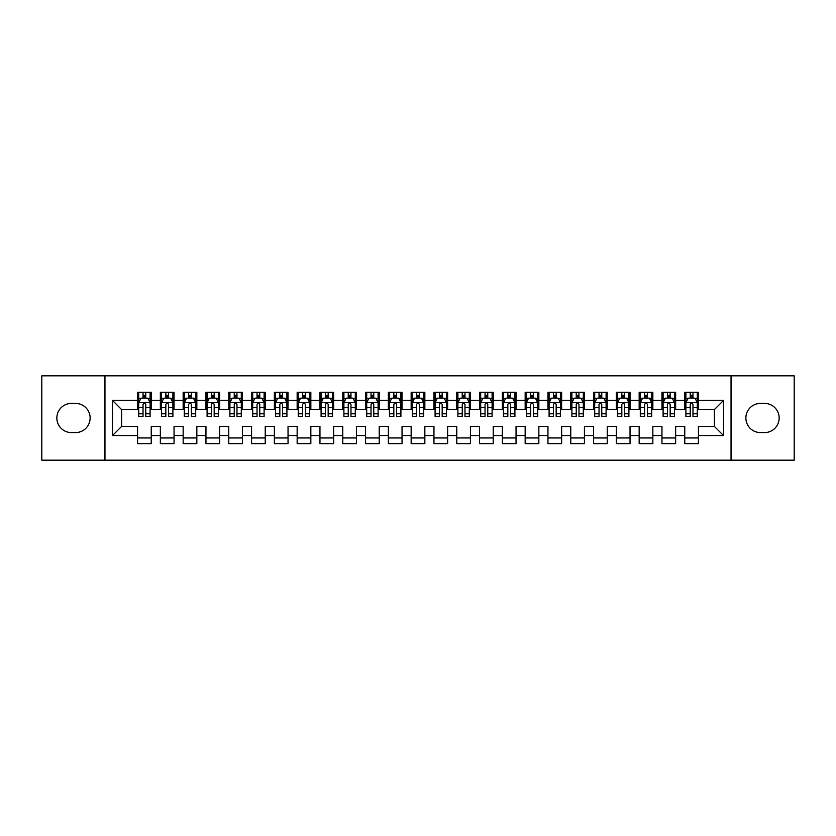 <?xml version="1.0" encoding="UTF-8"?>
<svg xmlns="http://www.w3.org/2000/svg" width="836" height="836" viewBox="0 0 836 836"><rect width="100%" height="100%" fill="white"/><g stroke="black" fill="none" stroke-linecap="round" stroke-linejoin="round"><path stroke-width="1.25" d="M731.04 460.176L794.2 460.176L794.2 375.824L731.04 375.824L731.04 460.176L104.96 460.176L104.96 375.824L41.8 375.824L41.8 460.176L104.96 460.176M731.04 375.824L104.96 375.824M112.484 435.556L112.484 400.444L137.564 400.444L137.564 409.567L121.596 409.567L121.596 426.433L112.484 435.556L137.564 435.556L137.564 443.655L151.243 443.655L151.243 435.556L160.355 435.556L160.355 443.655L174.045 443.655L174.045 435.556L183.157 435.556L183.157 443.655L196.836 443.655L196.836 435.556L205.959 435.556L205.959 443.655L219.638 443.655L219.638 435.556L228.761 435.556L228.761 443.655L242.44 443.655L242.44 435.556L251.563 435.556L251.563 443.655L265.242 443.655L265.242 435.556L274.365 435.556L274.365 443.655L288.044 443.655L288.044 435.556L297.156 435.556L297.156 443.655L310.835 443.655L310.835 435.556L319.958 435.556L319.958 443.655L333.637 443.655L333.637 435.556L342.76 435.556L342.76 443.655L356.439 443.655L356.439 435.556L365.562 435.556L365.562 443.655L379.241 443.655L379.241 435.556L388.364 435.556L388.364 443.655L402.043 443.655L402.043 435.556L411.155 435.556L411.155 443.655L424.845 443.655L424.845 435.556L433.957 435.556L433.957 443.655L447.636 443.655L447.636 435.556L456.759 435.556L456.759 443.655L470.438 443.655L470.438 435.556L479.561 435.556L479.561 443.655L493.24 443.655L493.24 435.556L502.363 435.556L502.363 443.655L516.042 443.655L516.042 435.556L525.165 435.556L525.165 443.655L538.844 443.655L538.844 435.556L547.956 435.556L547.956 443.655L561.635 443.655L561.635 435.556L570.758 435.556L570.758 443.655L584.437 443.655L584.437 435.556L593.56 435.556L593.56 443.655L607.239 443.655L607.239 435.556L616.362 435.556L616.362 443.655L630.041 443.655L630.041 435.556L639.164 435.556L639.164 443.655L652.843 443.655L652.843 435.556L661.955 435.556L661.955 443.655L675.645 443.655L675.645 435.556L684.757 435.556L684.757 443.655L698.436 443.655L698.436 426.433L714.404 426.433L714.404 409.567L698.436 409.567L698.436 400.444L723.516 400.444L723.516 435.556L698.436 435.556M698.436 400.444L698.436 392.345L684.757 392.345L684.757 400.444L675.645 400.444L675.645 392.345L661.955 392.345L661.955 400.444L652.843 400.444L652.843 392.345L639.164 392.345L639.164 400.444L630.041 400.444L630.041 392.345L616.362 392.345L616.362 400.444L607.239 400.444L607.239 392.345L593.56 392.345L593.56 400.444L584.437 400.444L584.437 392.345L570.758 392.345L570.758 400.444L561.635 400.444L561.635 392.345L547.956 392.345L547.956 400.444L538.844 400.444L538.844 392.345L525.165 392.345L525.165 400.444L516.042 400.444L516.042 392.345L502.363 392.345L502.363 400.444L493.24 400.444L493.24 392.345L479.561 392.345L479.561 400.444L470.438 400.444L470.438 392.345L456.759 392.345L456.759 400.444L447.636 400.444L447.636 392.345L433.957 392.345L433.957 400.444L424.845 400.444L424.845 392.345L411.155 392.345L411.155 400.444L402.043 400.444L402.043 392.345L388.364 392.345L388.364 400.444L379.241 400.444L379.241 392.345L365.562 392.345L365.562 400.444L356.439 400.444L356.439 392.345L342.76 392.345L342.76 400.444L333.637 400.444L333.637 392.345L319.958 392.345L319.958 400.444L310.835 400.444L310.835 392.345L297.156 392.345L297.156 400.444L288.044 400.444L288.044 392.345L274.365 392.345L274.365 400.444L265.242 400.444L265.242 392.345L251.563 392.345L251.563 400.444L242.44 400.444L242.44 392.345L228.761 392.345L228.761 400.444L219.638 400.444L219.638 392.345L205.959 392.345L205.959 400.444L196.836 400.444L196.836 392.345L183.157 392.345L183.157 400.444L174.045 400.444L174.045 392.345L160.355 392.345L160.355 400.444L151.243 400.444L151.243 392.345L137.564 392.345L137.564 400.444M675.645 435.556L675.645 426.433L684.757 426.433L684.757 435.556M723.516 400.444L714.404 409.567M652.843 435.556L652.843 426.433L661.955 426.433L661.955 435.556M684.757 400.444L684.757 409.567L675.645 409.567L675.645 400.444M630.041 435.556L630.041 426.433L639.164 426.433L639.164 435.556M661.955 400.444L661.955 409.567L652.843 409.567L652.843 400.444M607.239 435.556L607.239 426.433L616.362 426.433L616.362 435.556M639.164 400.444L639.164 409.567L630.041 409.567L630.041 400.444M584.437 435.556L584.437 426.433L593.56 426.433L593.56 435.556M616.362 400.444L616.362 409.567L607.239 409.567L607.239 400.444M561.635 435.556L561.635 426.433L570.758 426.433L570.758 435.556M593.56 400.444L593.56 409.567L584.437 409.567L584.437 400.444M538.844 435.556L538.844 426.433L547.956 426.433L547.956 435.556M570.758 400.444L570.758 409.567L561.635 409.567L561.635 400.444M516.042 435.556L516.042 426.433L525.165 426.433L525.165 435.556M547.956 400.444L547.956 409.567L538.844 409.567L538.844 400.444M493.24 435.556L493.24 426.433L502.363 426.433L502.363 435.556M525.165 400.444L525.165 409.567L516.042 409.567L516.042 400.444M470.438 435.556L470.438 426.433L479.561 426.433L479.561 435.556M502.363 400.444L502.363 409.567L493.24 409.567L493.24 400.444M447.636 435.556L447.636 426.433L456.759 426.433L456.759 435.556M479.561 400.444L479.561 409.567L470.438 409.567L470.438 400.444M424.845 435.556L424.845 426.433L433.957 426.433L433.957 435.556M456.759 400.444L456.759 409.567L447.636 409.567L447.636 400.444M402.043 435.556L402.043 426.433L411.155 426.433L411.155 435.556M433.957 400.444L433.957 409.567L424.845 409.567L424.845 400.444M379.241 435.556L379.241 426.433L388.364 426.433L388.364 435.556M411.155 400.444L411.155 409.567L402.043 409.567L402.043 400.444M356.439 435.556L356.439 426.433L365.562 426.433L365.562 435.556M388.364 400.444L388.364 409.567L379.241 409.567L379.241 400.444M333.637 435.556L333.637 426.433L342.76 426.433L342.76 435.556M365.562 400.444L365.562 409.567L356.439 409.567L356.439 400.444M310.835 435.556L310.835 426.433L319.958 426.433L319.958 435.556M342.76 400.444L342.76 409.567L333.637 409.567L333.637 400.444M288.044 435.556L288.044 426.433L297.156 426.433L297.156 435.556M319.958 400.444L319.958 409.567L310.835 409.567L310.835 400.444M265.242 435.556L265.242 426.433L274.365 426.433L274.365 435.556M297.156 400.444L297.156 409.567L288.044 409.567L288.044 400.444M242.44 435.556L242.44 426.433L251.563 426.433L251.563 435.556M274.365 400.444L274.365 409.567L265.242 409.567L265.242 400.444M219.638 435.556L219.638 426.433L228.761 426.433L228.761 435.556M251.563 400.444L251.563 409.567L242.44 409.567L242.44 400.444M196.836 435.556L196.836 426.433L205.959 426.433L205.959 435.556M228.761 400.444L228.761 409.567L219.638 409.567L219.638 400.444M174.045 435.556L174.045 426.433L183.157 426.433L183.157 435.556M205.959 400.444L205.959 409.567L196.836 409.567L196.836 400.444M151.243 435.556L151.243 426.433L160.355 426.433L160.355 435.556M183.157 400.444L183.157 409.567L174.045 409.567L174.045 400.444M121.596 426.433L137.564 426.433L137.564 435.556M160.355 400.444L160.355 409.567L151.243 409.567L151.243 400.444M684.757 398.051L685.896 398.051M697.297 398.051L698.436 398.051M661.955 398.051L663.105 398.051M674.495 398.051L675.645 398.051M639.164 398.051L640.303 398.051M651.704 398.051L652.843 398.051M616.362 398.051L617.501 398.051M628.902 398.051L630.041 398.051M593.56 398.051L594.699 398.051M606.1 398.051L607.239 398.051M570.758 398.051L571.897 398.051M583.298 398.051L584.437 398.051M547.956 398.051L549.095 398.051M560.496 398.051L561.635 398.051M525.165 398.051L526.304 398.051M537.705 398.051L538.844 398.051M502.363 398.051L503.502 398.051M514.903 398.051L516.042 398.051M479.561 398.051L480.7 398.051M492.101 398.051L493.24 398.051M456.759 398.051L457.898 398.051M469.299 398.051L470.438 398.051M433.957 398.051L435.096 398.051M446.497 398.051L447.636 398.051M411.155 398.051L412.305 398.051M423.695 398.051L424.845 398.051M388.364 398.051L389.503 398.051M400.904 398.051L402.043 398.051M365.562 398.051L366.701 398.051M378.102 398.051L379.241 398.051M342.76 398.051L343.899 398.051M355.3 398.051L356.439 398.051M319.958 398.051L321.097 398.051M332.498 398.051L333.637 398.051M297.156 398.051L298.295 398.051M309.696 398.051L310.835 398.051M274.365 398.051L275.504 398.051M286.905 398.051L288.044 398.051M251.563 398.051L252.702 398.051M264.103 398.051L265.242 398.051M228.761 398.051L229.9 398.051M241.301 398.051L242.44 398.051M205.959 398.051L207.098 398.051M218.499 398.051L219.638 398.051M183.157 398.051L184.296 398.051M195.697 398.051L196.836 398.051M160.355 398.051L161.505 398.051M172.895 398.051L174.045 398.051M137.564 398.051L138.703 398.051M150.104 398.051L151.243 398.051M137.564 437.949L151.243 437.949M160.355 437.949L174.045 437.949M183.157 437.949L196.836 437.949M205.959 437.949L219.638 437.949M228.761 437.949L242.44 437.949M251.563 437.949L265.242 437.949M274.365 437.949L288.044 437.949M297.156 437.949L310.835 437.949M319.958 437.949L333.637 437.949M342.76 437.949L356.439 437.949M365.562 437.949L379.241 437.949M388.364 437.949L402.043 437.949M411.155 437.949L424.845 437.949M433.957 437.949L447.636 437.949M456.759 437.949L470.438 437.949M479.561 437.949L493.24 437.949M502.363 437.949L516.042 437.949M525.165 437.949L538.844 437.949M547.956 437.949L561.635 437.949M570.758 437.949L584.437 437.949M593.56 437.949L607.239 437.949M616.362 437.949L630.041 437.949M639.164 437.949L652.843 437.949M661.955 437.949L675.645 437.949M684.757 437.949L698.436 437.949M112.484 400.444L121.596 409.567M714.404 426.433L723.516 435.556M71.436 403.412A14.588 14.588 0 0 0 56.848 418A14.588 14.588 0 0 0 71.436 432.588L75.543 432.588A14.588 14.588 0 0 0 90.131 418A14.588 14.588 0 0 0 75.543 403.412L71.436 403.412M764.564 432.588A14.588 14.588 0 0 0 779.152 418A14.588 14.588 0 0 0 764.564 403.412L760.457 403.412A14.588 14.588 0 0 0 745.869 418A14.588 14.588 0 0 0 760.457 432.588L764.564 432.588M145.767 395.313L143.029 395.313M150.104 413.778L145.767 413.778L145.767 416.631L150.104 416.631L150.104 402.722L147.815 398.166L140.981 398.166L138.703 402.722L138.703 416.631L143.029 416.631L143.029 413.778L138.703 413.778M138.703 402.722L138.703 392.345M150.104 402.722L150.104 392.345M143.029 398.166L143.029 392.345M145.767 392.345L145.767 398.166M145.767 413.778L145.767 404.436C144.858 402.68 143.949 402.68 143.029 404.436L143.029 413.778M145.767 398.051L143.029 398.051M168.569 395.313L165.831 395.313M172.895 413.778L168.569 413.778L168.569 416.631L172.895 416.631L172.895 402.722L170.617 398.166L163.783 398.166L161.505 402.722L161.505 416.631L165.831 416.631L165.831 413.778L161.505 413.778M161.505 402.722L161.505 392.345M172.895 402.722L172.895 392.345M165.831 398.166L165.831 392.345M168.569 392.345L168.569 398.166M168.569 413.778L168.569 404.436C167.66 402.68 166.74 402.68 165.831 404.436L165.831 413.778M168.569 398.051L165.831 398.051M191.371 395.313L188.633 395.313M195.697 413.778L191.371 413.778L191.371 416.631L195.697 416.631L195.697 402.722L193.419 398.166L186.585 398.166L184.296 402.722L184.296 416.631L188.633 416.631L188.633 413.778L184.296 413.778M184.296 402.722L184.296 392.345M195.697 402.722L195.697 392.345M188.633 398.166L188.633 392.345M191.371 392.345L191.371 398.166M191.371 413.778L191.371 404.436C190.462 402.68 189.542 402.68 188.633 404.436L188.633 413.778M191.371 398.051L188.633 398.051M214.173 395.313L211.435 395.313M218.499 413.778L214.173 413.778L214.173 416.631L218.499 416.631L218.499 402.722L216.221 398.166L209.376 398.166L207.098 402.722L207.098 416.631L211.435 416.631L211.435 413.778L207.098 413.778M207.098 402.722L207.098 392.345M218.499 402.722L218.499 392.345M211.435 398.166L211.435 392.345M214.173 392.345L214.173 398.166M214.173 413.778L214.173 404.436C213.253 402.68 212.344 402.68 211.435 404.436L211.435 413.778M214.173 398.051L211.435 398.051M236.964 395.313L234.237 395.313M241.301 413.778L236.964 413.778L236.964 416.631L241.301 416.631L241.301 402.722L239.023 398.166L232.178 398.166L229.9 402.722L229.9 416.631L234.237 416.631L234.237 413.778L229.9 413.778M229.9 402.722L229.9 392.345M241.301 402.722L241.301 392.345M234.237 398.166L234.237 392.345M236.964 392.345L236.964 398.166M236.964 413.778L236.964 404.436C236.055 402.68 235.146 402.68 234.237 404.436L234.237 413.778M236.964 398.051L234.237 398.051M259.766 395.313L257.028 395.313M264.103 413.778L259.766 413.778L259.766 416.631L264.103 416.631L264.103 402.722L261.825 398.166L254.98 398.166L252.702 402.722L252.702 416.631L257.028 416.631L257.028 413.778L252.702 413.778M252.702 402.722L252.702 392.345M264.103 402.722L264.103 392.345M257.028 398.166L257.028 392.345M259.766 392.345L259.766 398.166M259.766 413.778L259.766 404.436C258.857 402.68 257.948 402.68 257.028 404.436L257.028 413.778M259.766 398.051L257.028 398.051M282.568 395.313L279.83 395.313M286.905 413.778L282.568 413.778L282.568 416.631L286.905 416.631L286.905 402.722L284.616 398.166L277.782 398.166L275.504 402.722L275.504 416.631L279.83 416.631L279.83 413.778L275.504 413.778M275.504 402.722L275.504 392.345M286.905 402.722L286.905 392.345M279.83 398.166L279.83 392.345M282.568 392.345L282.568 398.166M282.568 413.778L282.568 404.436C281.659 402.68 280.75 402.68 279.83 404.436L279.83 413.778M282.568 398.051L279.83 398.051M305.37 395.313L302.632 395.313M309.696 413.778L305.37 413.778L305.37 416.631L309.696 416.631L309.696 402.722L307.418 398.166L300.584 398.166L298.295 402.722L298.295 416.631L302.632 416.631L302.632 413.778L298.295 413.778M298.295 402.722L298.295 392.345M309.696 402.722L309.696 392.345M302.632 398.166L302.632 392.345M305.37 392.345L305.37 398.166M305.37 413.778L305.37 404.436C304.461 402.68 303.541 402.68 302.632 404.436L302.632 413.778M305.37 398.051L302.632 398.051M328.172 395.313L325.434 395.313M332.498 413.778L328.172 413.778L328.172 416.631L332.498 416.631L332.498 402.722L330.22 398.166L323.375 398.166L321.097 402.722L321.097 416.631L325.434 416.631L325.434 413.778L321.097 413.778M321.097 402.722L321.097 392.345M332.498 402.722L332.498 392.345M325.434 398.166L325.434 392.345M328.172 392.345L328.172 398.166M328.172 413.778L328.172 404.436C327.252 402.68 326.343 402.68 325.434 404.436L325.434 413.778M328.172 398.051L325.434 398.051M350.963 395.313L348.236 395.313M355.3 413.778L350.963 413.778L350.963 416.631L355.3 416.631L355.3 402.722L353.022 398.166L346.177 398.166L343.899 402.722L343.899 416.631L348.236 416.631L348.236 413.778L343.899 413.778M343.899 402.722L343.899 392.345M355.3 402.722L355.3 392.345M348.236 398.166L348.236 392.345M350.963 392.345L350.963 398.166M350.963 413.778L350.963 404.436C350.054 402.68 349.145 402.68 348.236 404.436L348.236 413.778M350.963 398.051L348.236 398.051M373.765 395.313L371.027 395.313M378.102 413.778L373.765 413.778L373.765 416.631L378.102 416.631L378.102 402.722L375.824 398.166L368.979 398.166L366.701 402.722L366.701 416.631L371.027 416.631L371.027 413.778L366.701 413.778M366.701 402.722L366.701 392.345M378.102 402.722L378.102 392.345M371.027 398.166L371.027 392.345M373.765 392.345L373.765 398.166M373.765 413.778L373.765 404.436C372.856 402.68 371.947 402.68 371.027 404.436L371.027 413.778M373.765 398.051L371.027 398.051M396.567 395.313L393.829 395.313M400.904 413.778L396.567 413.778L396.567 416.631L400.904 416.631L400.904 402.722L398.615 398.166L391.781 398.166L389.503 402.722L389.503 416.631L393.829 416.631L393.829 413.778L389.503 413.778M389.503 402.722L389.503 392.345M400.904 402.722L400.904 392.345M393.829 398.166L393.829 392.345M396.567 392.345L396.567 398.166M396.567 413.778L396.567 404.436C395.658 402.68 394.749 402.68 393.829 404.436L393.829 413.778M396.567 398.051L393.829 398.051M419.369 395.313L416.631 395.313M423.695 413.778L419.369 413.778L419.369 416.631L423.695 416.631L423.695 402.722L421.417 398.166L414.583 398.166L412.305 402.722L412.305 416.631L416.631 416.631L416.631 413.778L412.305 413.778M412.305 402.722L412.305 392.345M423.695 402.722L423.695 392.345M416.631 398.166L416.631 392.345M419.369 392.345L419.369 398.166M419.369 413.778L419.369 404.436C418.46 402.68 417.54 402.68 416.631 404.436L416.631 413.778M419.369 398.051L416.631 398.051M442.171 395.313L439.433 395.313M446.497 413.778L442.171 413.778L442.171 416.631L446.497 416.631L446.497 402.722L444.219 398.166L437.385 398.166L435.096 402.722L435.096 416.631L439.433 416.631L439.433 413.778L435.096 413.778M435.096 402.722L435.096 392.345M446.497 402.722L446.497 392.345M439.433 398.166L439.433 392.345M442.171 392.345L442.171 398.166M442.171 413.778L442.171 404.436C441.262 402.68 440.342 402.68 439.433 404.436L439.433 413.778M442.171 398.051L439.433 398.051M464.973 395.313L462.235 395.313M469.299 413.778L464.973 413.778L464.973 416.631L469.299 416.631L469.299 402.722L467.021 398.166L460.176 398.166L457.898 402.722L457.898 416.631L462.235 416.631L462.235 413.778L457.898 413.778M457.898 402.722L457.898 392.345M469.299 402.722L469.299 392.345M462.235 398.166L462.235 392.345M464.973 392.345L464.973 398.166M464.973 413.778L464.973 404.436C464.053 402.68 463.144 402.68 462.235 404.436L462.235 413.778M464.973 398.051L462.235 398.051M487.764 395.313L485.037 395.313M492.101 413.778L487.764 413.778L487.764 416.631L492.101 416.631L492.101 402.722L489.823 398.166L482.978 398.166L480.7 402.722L480.7 416.631L485.037 416.631L485.037 413.778L480.7 413.778M480.7 402.722L480.7 392.345M492.101 402.722L492.101 392.345M485.037 398.166L485.037 392.345M487.764 392.345L487.764 398.166M487.764 413.778L487.764 404.436C486.855 402.68 485.946 402.68 485.037 404.436L485.037 413.778M487.764 398.051L485.037 398.051M510.566 395.313L507.828 395.313M514.903 413.778L510.566 413.778L510.566 416.631L514.903 416.631L514.903 402.722L512.625 398.166L505.78 398.166L503.502 402.722L503.502 416.631L507.828 416.631L507.828 413.778L503.502 413.778M503.502 402.722L503.502 392.345M514.903 402.722L514.903 392.345M507.828 398.166L507.828 392.345M510.566 392.345L510.566 398.166M510.566 413.778L510.566 404.436C509.657 402.68 508.748 402.68 507.828 404.436L507.828 413.778M510.566 398.051L507.828 398.051M533.368 395.313L530.63 395.313M537.705 413.778L533.368 413.778L533.368 416.631L537.705 416.631L537.705 402.722L535.416 398.166L528.582 398.166L526.304 402.722L526.304 416.631L530.63 416.631L530.63 413.778L526.304 413.778M526.304 402.722L526.304 392.345M537.705 402.722L537.705 392.345M530.63 398.166L530.63 392.345M533.368 392.345L533.368 398.166M533.368 413.778L533.368 404.436C532.459 402.68 531.55 402.68 530.63 404.436L530.63 413.778M533.368 398.051L530.63 398.051M556.17 395.313L553.432 395.313M560.496 413.778L556.17 413.778L556.17 416.631L560.496 416.631L560.496 402.722L558.218 398.166L551.384 398.166L549.095 402.722L549.095 416.631L553.432 416.631L553.432 413.778L549.095 413.778M549.095 402.722L549.095 392.345M560.496 402.722L560.496 392.345M553.432 398.166L553.432 392.345M556.17 392.345L556.17 398.166M556.17 413.778L556.17 404.436C555.261 402.68 554.341 402.68 553.432 404.436L553.432 413.778M556.17 398.051L553.432 398.051M578.972 395.313L576.234 395.313M583.298 413.778L578.972 413.778L578.972 416.631L583.298 416.631L583.298 402.722L581.02 398.166L574.175 398.166L571.897 402.722L571.897 416.631L576.234 416.631L576.234 413.778L571.897 413.778M571.897 402.722L571.897 392.345M583.298 402.722L583.298 392.345M576.234 398.166L576.234 392.345M578.972 392.345L578.972 398.166M578.972 413.778L578.972 404.436C578.052 402.68 577.143 402.68 576.234 404.436L576.234 413.778M578.972 398.051L576.234 398.051M601.763 395.313L599.036 395.313M606.1 413.778L601.763 413.778L601.763 416.631L606.1 416.631L606.1 402.722L603.822 398.166L596.977 398.166L594.699 402.722L594.699 416.631L599.036 416.631L599.036 413.778L594.699 413.778M594.699 402.722L594.699 392.345M606.1 402.722L606.1 392.345M599.036 398.166L599.036 392.345M601.763 392.345L601.763 398.166M601.763 413.778L601.763 404.436C600.854 402.68 599.945 402.68 599.036 404.436L599.036 413.778M601.763 398.051L599.036 398.051M624.565 395.313L621.827 395.313M628.902 413.778L624.565 413.778L624.565 416.631L628.902 416.631L628.902 402.722L626.624 398.166L619.779 398.166L617.501 402.722L617.501 416.631L621.827 416.631L621.827 413.778L617.501 413.778M617.501 402.722L617.501 392.345M628.902 402.722L628.902 392.345M621.827 398.166L621.827 392.345M624.565 392.345L624.565 398.166M624.565 413.778L624.565 404.436C623.656 402.68 622.747 402.68 621.827 404.436L621.827 413.778M624.565 398.051L621.827 398.051M647.367 395.313L644.629 395.313M651.704 413.778L647.367 413.778L647.367 416.631L651.704 416.631L651.704 402.722L649.415 398.166L642.581 398.166L640.303 402.722L640.303 416.631L644.629 416.631L644.629 413.778L640.303 413.778M640.303 402.722L640.303 392.345M651.704 402.722L651.704 392.345M644.629 398.166L644.629 392.345M647.367 392.345L647.367 398.166M647.367 413.778L647.367 404.436C646.458 402.68 645.549 402.68 644.629 404.436L644.629 413.778M647.367 398.051L644.629 398.051M670.169 395.313L667.431 395.313M674.495 413.778L670.169 413.778L670.169 416.631L674.495 416.631L674.495 402.722L672.217 398.166L665.383 398.166L663.105 402.722L663.105 416.631L667.431 416.631L667.431 413.778L663.105 413.778M663.105 402.722L663.105 392.345M674.495 402.722L674.495 392.345M667.431 398.166L667.431 392.345M670.169 392.345L670.169 398.166M670.169 413.778L670.169 404.436C669.26 402.68 668.34 402.68 667.431 404.436L667.431 413.778M670.169 398.051L667.431 398.051M692.971 395.313L690.233 395.313M697.297 413.778L692.971 413.778L692.971 416.631L697.297 416.631L697.297 402.722L695.019 398.166L688.185 398.166L685.896 402.722L685.896 416.631L690.233 416.631L690.233 413.778L685.896 413.778M685.896 402.722L685.896 392.345M697.297 402.722L697.297 392.345M690.233 398.166L690.233 392.345M692.971 392.345L692.971 398.166M692.971 413.778L692.971 404.436C692.062 402.68 691.142 402.68 690.233 404.436L690.233 413.778M692.971 398.051L690.233 398.051M150.041 402.607L138.755 402.607M138.703 398.438L140.845 398.438M147.962 398.438L150.104 398.438M143.029 407.665L138.703 407.665M150.104 407.665L145.767 407.665M145.767 396.766L143.029 396.766M172.843 402.607L161.557 402.607M161.505 398.438L163.647 398.438M170.753 398.438L172.895 398.438M165.831 407.665L161.505 407.665M172.895 407.665L168.569 407.665M168.569 396.766L165.831 396.766M195.645 402.607L184.359 402.607M184.296 398.438L186.438 398.438M193.555 398.438L195.697 398.438M188.633 407.665L184.296 407.665M195.697 407.665L191.371 407.665M191.371 396.766L188.633 396.766M218.447 402.607L207.161 402.607M207.098 398.438L209.24 398.438M216.357 398.438L218.499 398.438M211.435 407.665L207.098 407.665M218.499 407.665L214.173 407.665M214.173 396.766L211.435 396.766M241.238 402.607L229.952 402.607M229.9 398.438L232.042 398.438M239.159 398.438L241.301 398.438M234.237 407.665L229.9 407.665M241.301 407.665L236.964 407.665M236.964 396.766L234.237 396.766M264.04 402.607L252.754 402.607M252.702 398.438L254.844 398.438M261.961 398.438L264.103 398.438M257.028 407.665L252.702 407.665M264.103 407.665L259.766 407.665M259.766 396.766L257.028 396.766M286.842 402.607L275.556 402.607M275.504 398.438L277.646 398.438M284.752 398.438L286.905 398.438M279.83 407.665L275.504 407.665M286.905 407.665L282.568 407.665M282.568 396.766L279.83 396.766M309.644 402.607L298.358 402.607M298.295 398.438L300.448 398.438M307.554 398.438L309.696 398.438M302.632 407.665L298.295 407.665M309.696 407.665L305.37 407.665M305.37 396.766L302.632 396.766M332.446 402.607L321.16 402.607M321.097 398.438L323.239 398.438M330.356 398.438L332.498 398.438M325.434 407.665L321.097 407.665M332.498 407.665L328.172 407.665M328.172 396.766L325.434 396.766M355.248 402.607L343.962 402.607M343.899 398.438L346.041 398.438M353.158 398.438L355.3 398.438M348.236 407.665L343.899 407.665M355.3 407.665L350.963 407.665M350.963 396.766L348.236 396.766M378.039 402.607L366.753 402.607M366.701 398.438L368.843 398.438M375.96 398.438L378.102 398.438M371.027 407.665L366.701 407.665M378.102 407.665L373.765 407.665M373.765 396.766L371.027 396.766M400.841 402.607L389.555 402.607M389.503 398.438L391.645 398.438M398.762 398.438L400.904 398.438M393.829 407.665L389.503 407.665M400.904 407.665L396.567 407.665M396.567 396.766L393.829 396.766M423.643 402.607L412.357 402.607M412.305 398.438L414.447 398.438M421.553 398.438L423.695 398.438M416.631 407.665L412.305 407.665M423.695 407.665L419.369 407.665M419.369 396.766L416.631 396.766M446.445 402.607L435.159 402.607M435.096 398.438L437.238 398.438M444.355 398.438L446.497 398.438M439.433 407.665L435.096 407.665M446.497 407.665L442.171 407.665M442.171 396.766L439.433 396.766M469.247 402.607L457.961 402.607M457.898 398.438L460.04 398.438M467.157 398.438L469.299 398.438M462.235 407.665L457.898 407.665M469.299 407.665L464.973 407.665M464.973 396.766L462.235 396.766M492.038 402.607L480.752 402.607M480.7 398.438L482.842 398.438M489.959 398.438L492.101 398.438M485.037 407.665L480.7 407.665M492.101 407.665L487.764 407.665M487.764 396.766L485.037 396.766M514.84 402.607L503.554 402.607M503.502 398.438L505.644 398.438M512.761 398.438L514.903 398.438M507.828 407.665L503.502 407.665M514.903 407.665L510.566 407.665M510.566 396.766L507.828 396.766M537.642 402.607L526.356 402.607M526.304 398.438L528.446 398.438M535.552 398.438L537.705 398.438M530.63 407.665L526.304 407.665M537.705 407.665L533.368 407.665M533.368 396.766L530.63 396.766M560.444 402.607L549.158 402.607M549.095 398.438L551.248 398.438M558.354 398.438L560.496 398.438M553.432 407.665L549.095 407.665M560.496 407.665L556.17 407.665M556.17 396.766L553.432 396.766M583.246 402.607L571.96 402.607M571.897 398.438L574.039 398.438M581.156 398.438L583.298 398.438M576.234 407.665L571.897 407.665M583.298 407.665L578.972 407.665M578.972 396.766L576.234 396.766M606.048 402.607L594.762 402.607M594.699 398.438L596.841 398.438M603.958 398.438L606.1 398.438M599.036 407.665L594.699 407.665M606.1 407.665L601.763 407.665M601.763 396.766L599.036 396.766M628.839 402.607L617.553 402.607M617.501 398.438L619.643 398.438M626.76 398.438L628.902 398.438M621.827 407.665L617.501 407.665M628.902 407.665L624.565 407.665M624.565 396.766L621.827 396.766M651.641 402.607L640.355 402.607M640.303 398.438L642.445 398.438M649.562 398.438L651.704 398.438M644.629 407.665L640.303 407.665M651.704 407.665L647.367 407.665M647.367 396.766L644.629 396.766M674.443 402.607L663.157 402.607M663.105 398.438L665.247 398.438M672.353 398.438L674.495 398.438M667.431 407.665L663.105 407.665M674.495 407.665L670.169 407.665M670.169 396.766L667.431 396.766M697.245 402.607L685.959 402.607M685.896 398.438L688.038 398.438M695.155 398.438L697.297 398.438M690.233 407.665L685.896 407.665M697.297 407.665L692.971 407.665M692.971 396.766L690.233 396.766"/></g></svg>
